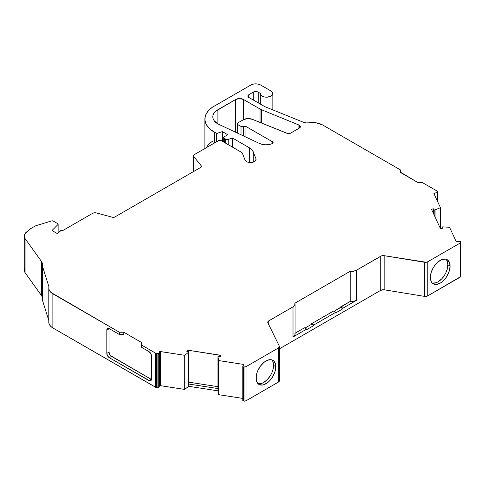 <?xml version="1.0" encoding="UTF-8"?>
<svg xmlns="http://www.w3.org/2000/svg" width="485" height="485" viewBox="0 0 485 485"><rect width="100%" height="100%" fill="white"/><g stroke="black" fill="none" stroke-linecap="round" stroke-linejoin="round"><path stroke-width="0.73" d="M261.336 122.954L261.336 109.658L261.336 122.954L261.336 109.658L298.906 125.015L298.906 128.337L298.906 125.015A3.48 2.013 180 0 1 299.354 125.233A3.48 2.013 180 0 1 300.373 126.652A3.48 2.013 180 0 1 299.354 128.076L299.354 125.233L300.373 126.652L299.354 128.076L299.354 125.233A3.48 2.013 180 0 1 299.354 128.076L290.151 133.387L288.138 133.696L252.255 119.286L247.653 118.57L243.337 119.734A6.96 4.019 180 0 1 252.255 119.286L287.478 133.52L252.255 119.286A6.96 4.019 180 0 0 243.337 119.734L237.577 123.063L243.337 119.734L237.577 123.063L237.068 123.772A1.74 1.006 180 0 1 237.577 123.063A1.74 1.006 180 0 0 237.577 124.481A1.74 1.006 180 0 1 237.068 123.772L237.577 124.481L237.577 133.169L237.577 124.481L241.021 126.47L237.577 124.481L237.577 133.169M432.541 283.088L436.088 282.737L438.01 281.846L441.78 278.802L444.975 274.492L446.2 272.067L447.109 269.575L447.855 264.792A13.926 8.039 120 0 1 442.49 278.008A13.926 8.039 120 0 1 432.244 283.022A13.926 8.039 120 0 0 442.49 278.008A13.926 8.039 120 0 0 447.855 264.792L450.074 266.071A13.926 8.039 -60 0 1 443.993 280.081A13.926 8.039 -60 0 1 433.263 283.816A13.926 8.039 -60 0 1 430.377 277.438A13.926 8.039 -60 0 1 436.458 263.428A13.926 8.039 -60 0 1 447.188 259.693A13.926 8.039 -60 0 1 450.074 266.071L449.322 262.149L447.188 259.693L445.697 259.142L442.144 259.493L438.307 261.712L434.754 265.459L433.263 267.732L431.129 272.655L430.377 277.438L431.129 281.355L432.038 282.797L433.263 283.816L436.458 284.434L440.228 283.125L442.144 281.797L445.697 278.05L448.413 273.346L449.322 270.854L450.074 266.071A13.926 8.039 -60 0 1 440.228 283.125A13.926 8.039 -60 0 1 430.377 277.438A13.926 8.039 -60 0 1 440.228 260.384A13.926 8.039 -60 0 1 450.074 266.071L447.855 264.792L447.109 260.869L446.2 259.433M258.256 383.708L261.809 383.356L263.725 382.465L267.496 379.428L270.691 375.117L271.915 372.686L272.825 370.194L273.576 365.411A13.926 8.039 120 0 1 268.211 378.633A13.926 8.039 120 0 1 257.959 383.641A13.926 8.039 120 0 0 268.211 378.633A13.926 8.039 120 0 0 273.576 365.411L275.789 366.69A13.926 8.039 -60 0 1 269.708 380.707A13.926 8.039 -60 0 1 258.978 384.435A13.926 8.039 -60 0 1 256.098 378.058L256.098 378.058A13.926 8.039 -60 0 1 262.173 364.047A13.926 8.039 -60 0 1 272.903 360.313A13.926 8.039 -60 0 1 275.789 366.69L275.037 371.474L272.903 376.396L269.708 380.707L267.865 382.416L264.022 384.635L262.173 385.054L258.978 384.435L257.753 383.417L256.286 380.167L256.286 375.729L256.844 373.274L257.753 370.782L260.469 366.078L264.022 362.331L267.865 360.112L271.412 359.761L274.128 361.331L275.601 364.581L275.789 366.69A13.926 8.039 -60 0 1 265.944 383.744A13.926 8.039 -60 0 1 256.098 378.058L256.098 378.058A13.926 8.039 -60 0 1 265.944 361.004A13.926 8.039 -60 0 1 275.789 366.69L273.576 365.411L272.825 361.495M158.753 353.383L159.468 351.825L158.753 353.383L158.753 387.491L158.753 353.383L156.51 353.45A2.092 1.206 180 0 1 155.576 353.141L157.898 353.662L157.898 387.776A0.697 0.4 0 0 0 158.753 387.491L159.468 385.939L159.468 351.825L160.323 351.54L160.323 385.654A0.697 0.4 0 0 0 159.468 385.939L159.468 351.825L158.753 353.383A0.697 0.4 180 0 1 157.898 353.662L156.51 353.45L156.51 387.557L158.425 387.733L158.753 387.491L158.753 353.383A0.697 0.4 180 0 1 157.898 353.662L157.898 387.776A0.697 0.4 0 0 0 158.753 387.491L159.468 385.939L159.468 351.825A0.697 0.4 180 0 1 160.323 351.54L184.7 355.317L188.629 352.183L188.629 386.29L184.7 389.425L184.7 355.317L188.629 352.183L188.289 351.564A0.697 0.4 180 0 1 188.629 352.183L188.629 386.29L217.977 390.831L217.977 356.724L218.662 360.567L218.662 394.681L217.977 388.558A0.697 0.4 0 0 1 217.977 388.473A0.697 0.4 0 0 0 217.977 388.558L217.977 356.724L218.662 360.567L243.046 364.338L243.046 365.896L243.046 364.338A0.697 0.4 180 0 1 243.355 364.441L243.355 365.223L243.355 364.441A0.697 0.4 180 0 1 243.537 364.835L242.815 366.387L243.355 364.441A0.697 0.4 180 0 1 243.537 364.835L242.797 366.545L243.306 366.878A0.697 0.4 180 0 1 242.815 366.387A0.697 0.4 180 0 0 243.306 366.878L243.306 400.986L243.306 366.878L244.01 366.987L243.306 366.878L243.306 400.986L244.01 401.095L244.01 366.987L246.028 366.672A2.092 1.206 180 0 1 244.01 366.987L243.306 366.878M24.25 236.056L24.25 270.163A11.834 6.832 0 0 0 25.074 272.673L25.074 238.565A11.834 6.832 180 0 1 24.25 236.056A11.834 6.832 180 0 1 26.39 232.133L30.597 228.665L34.762 226.265A6.96 4.019 180 0 1 36.442 225.549L51.652 220.924L36.442 225.549A6.96 4.019 180 0 0 34.762 226.265L30.597 228.665L34.762 226.265A6.96 4.019 180 0 1 36.442 225.549L51.652 220.924A1.4 0.806 180 0 1 53.289 221.069L51.652 220.924A1.4 0.806 180 0 1 53.289 221.069L57.721 223.627A1.382 0.794 180 0 1 58.127 224.191A1.382 0.794 180 0 1 58 224.525L58 233.273L58 224.525L51.998 230.52L57.545 233.728L60.607 230.666A1.394 0.806 180 0 1 62.795 230.502A1.394 0.806 180 0 1 62.838 230.527L92.593 213.351A3.437 1.982 180 0 1 96.285 212.909L94.326 212.812L92.593 213.351L62.838 230.527A1.394 0.806 180 0 0 62.795 230.502L61.037 230.399L57.545 233.728L51.998 230.52L57.545 233.728L60.607 230.666A1.394 0.806 180 0 1 62.795 230.502A1.394 0.806 180 0 1 62.838 230.527L92.593 213.351A3.437 1.982 180 0 1 96.285 212.909L112.441 217.256A2.092 1.206 180 0 0 114.799 217.013L112.441 217.256A2.092 1.206 180 0 0 114.799 217.013L200.917 167.295A2.092 1.206 180 0 0 201.53 166.446A2.092 1.206 180 0 0 201.336 165.937L201.499 166.652L200.917 167.295A2.092 1.206 180 0 0 201.336 165.937L201.336 166.955L201.336 165.937L193.8 156.606A3.437 1.982 180 0 1 193.563 155.879A3.437 1.982 180 0 1 194.57 154.479L193.636 155.473L193.8 156.606L201.336 165.937L201.336 166.955M434.136 214.97L434.136 209.878L435.033 209.92L435.033 216.91L435.033 209.92A0.697 0.4 180 0 1 434.136 209.878L434.136 214.97L434.136 209.878A0.697 0.4 180 0 1 433.966 209.726L433.966 214.606M304.962 328.103L311.606 324.265L311.606 323.701L313.819 324.98L313.819 325.544L311.606 324.265L311.606 323.701L313.819 324.98L313.819 325.544L311.606 324.265L304.962 328.103L311.606 324.265L311.606 323.701L313.819 324.98L335.729 312.328L335.729 312.898L342.871 308.775L340.652 307.496L340.652 306.926L342.871 308.205L342.871 308.775L340.652 307.496L334.007 311.334L350.212 301.409A6.96 4.019 0 0 0 356.542 300.312L356.542 270.187L381.507 255.868L384.181 255.68L384.181 289.787A3.48 2.013 0 0 0 380.774 290.303L380.774 256.195A3.48 2.013 180 0 1 384.181 255.68L426.212 262.258L427.794 261.73L460.138 243.058A2.092 1.206 180 0 0 460.677 241.894L460.489 241.488A0.697 0.4 180 0 0 459.634 241.203L456.949 241.621L459.634 241.203A0.697 0.4 180 0 1 460.489 241.488L460.677 241.894A2.092 1.206 180 0 1 460.75 242.209A2.092 1.206 180 0 1 460.138 243.058L460.138 277.171A2.092 1.206 0 0 0 460.75 276.317L460.677 276.007A2.092 1.206 0 0 1 460.138 277.171L427.794 295.844L427.794 261.73A3.48 2.013 180 0 1 424.387 262.246L424.387 296.353A3.48 2.013 0 0 0 427.794 295.844L427.794 261.73L460.138 243.058L460.75 242.209L460.489 241.488A0.697 0.4 180 0 0 460.307 241.306L456.949 241.621A0.697 0.4 180 0 1 456.094 241.336L449.565 227.259L442.581 226.889L442.156 227.156L442.465 228.253L440.428 228.532L442.465 228.253L440.428 228.532L431.45 209.187L440.428 228.532L431.45 209.187L433.457 208.841L433.966 209.726A0.697 0.4 180 0 0 434.136 209.878A0.697 0.4 180 0 1 433.966 209.726M433.457 213.509L433.457 208.841L433.457 213.509L433.457 208.841L431.45 209.187L433.457 208.841M222.342 141.268L222.342 131.605L222.342 141.268L222.342 131.605L227.762 134.733L224.312 136.721L223.7 137.576A2.092 1.206 180 0 1 224.312 136.721L227.762 134.733L224.312 136.721A2.092 1.206 180 0 0 224.312 138.425A2.092 1.206 180 0 1 223.7 137.576L225.701 139.231L225.701 143.208L225.701 139.231L228.223 139.419A2.092 1.206 180 0 1 225.701 139.231L225.701 143.208M224.312 142.408L224.312 138.425L225.701 139.231L224.312 138.425L224.312 142.408L224.312 138.425M159.468 351.825A0.697 0.4 180 0 1 160.323 351.54L160.323 385.654L184.7 389.425L184.7 355.317L188.629 352.183A0.697 0.4 180 0 0 188.289 351.564L186.761 351.267L188.289 351.564L186.761 351.267L187.265 350.188L187.265 351.364M431.577 209.459L431.577 209.132M253.285 100.013L253.285 92.144L253.285 100.013L253.285 92.144L248.938 94.66L248.938 97.503A3.48 2.013 180 0 1 247.914 96.078A3.48 2.013 180 0 1 248.938 94.66L248.938 97.503L264.47 106.47A3.48 2.013 180 0 0 264.931 106.694A3.48 2.013 180 0 1 264.47 106.47L248.938 97.503L247.914 96.078L248.938 94.66L248.938 97.503A3.48 2.013 180 0 1 248.938 94.66L253.285 92.144A3.48 2.013 180 0 1 258.208 92.144L258.208 102.856L258.208 92.144L260.324 93.369L260.918 95.115L261.748 95.872L264.246 96.927L267.308 97.164L271.339 95.921L272.709 94.32L272.588 92.544L271.012 91.01A6.269 3.619 180 0 1 272.849 93.569A6.269 3.619 180 0 1 266.58 97.188A6.269 3.619 180 0 1 260.312 93.569A6.269 3.619 180 0 1 260.324 93.369L258.208 92.144L258.208 102.856M220.869 355.42L187.362 350.109L187.362 351.382L187.362 350.109L220.869 355.299L220.384 356.469L220.869 355.299L220.384 356.469L218.486 356.293L217.977 356.724A0.697 0.4 180 0 1 218.808 356.287L220.384 356.469L218.808 356.287A0.697 0.4 180 0 0 217.977 356.724L218.662 360.567L243.046 364.338A0.697 0.4 180 0 1 243.355 364.441L243.355 365.223M435.033 216.91L435.033 209.92L440.465 207.653L433.929 193.576A0.697 0.4 180 0 1 434.421 193.085L434.421 194.637L434.421 193.085L437.112 192.672L437.112 200.432L437.112 192.672L437.603 192.175A0.697 0.4 180 0 1 437.112 192.672L437.112 200.432M217.977 356.724L217.977 388.558L188.629 384.017L188.629 386.29L217.977 390.831L217.977 388.558L188.629 384.017A0.697 0.4 0 0 0 188.762 383.78L188.762 351.946M242.815 400.495A0.697 0.4 0 0 0 243.306 400.986L242.815 400.495A0.697 0.4 0 0 0 243.306 400.986L244.01 401.095A2.092 1.206 0 0 0 246.028 400.786L246.028 366.672L278.372 348L278.372 382.113A3.48 2.013 0 0 0 279.39 380.689L279.39 346.581A3.48 2.013 180 0 1 278.372 348L279.281 347.09L279.257 346.035A3.48 2.013 180 0 1 279.39 346.581M442.132 227.271L442.144 227.344A0.697 0.4 180 0 1 442.896 226.865L449.565 227.259L442.896 226.865A0.697 0.4 180 0 0 442.144 227.344L442.465 228.253L442.144 227.344L442.144 228.302L442.144 227.344M241.021 134.788L241.021 126.47L241.021 134.788L241.021 126.47L243.482 126.47A1.74 1.006 180 0 1 241.021 126.47L237.577 124.481M24.25 270.115L25.074 272.673L41.437 295.523A13.926 8.039 0 0 1 42.322 297.341A13.926 8.039 0 0 0 41.437 295.523L41.437 261.415A13.926 8.039 180 0 1 42.492 264.483A13.926 8.039 180 0 1 42.322 265.738L48.967 286.908L48.84 288.793L49.482 290.648L50.852 292.364L119.377 332.237L123.802 332.237L141.529 342.471L141.529 347.302L148.968 351.601L150.714 353.438L151.435 355.863L151.435 379.173L150.714 380.767L149.913 380.919L109.289 357.681A3.48 2.013 60 0 1 106.827 353.419L106.827 330.109A3.48 2.013 60 0 1 107.549 328.515A3.48 2.013 60 0 1 109.289 328.691L119.377 334.511L119.377 332.237L123.802 332.237L141.529 342.471L141.529 347.302L148.968 351.601A3.48 2.013 60 0 1 151.435 355.863L151.435 379.173A3.48 2.013 60 0 1 150.714 380.767A3.48 2.013 60 0 1 148.968 380.592L151.187 379.312A3.48 2.013 -120 0 0 151.423 379.434A3.48 2.013 -120 0 1 151.187 379.312A3.48 2.013 -120 0 0 151.423 379.434M187.362 351.382L187.362 350.109L186.761 351.267L187.265 350.188M400.489 172.211L418.215 182.73L422.647 182.73L436.694 190.835A2.092 1.206 180 0 1 437.234 191.375L437.603 192.175L436.694 190.835A2.092 1.206 180 0 1 437.234 191.375L437.603 192.175A0.697 0.4 180 0 1 437.112 192.672L434.421 193.085L437.112 192.672M222.342 131.605L227.762 134.733L222.342 131.605L216.674 133.496L222.342 131.605L216.674 133.496L216.674 141.711L216.674 133.496L214.679 132.344L214.679 142.863M232.448 147.107L232.448 138.013L232.448 147.107L232.448 138.013L228.223 139.419L228.223 144.663L228.223 139.419A2.092 1.206 180 0 1 225.701 139.231M243.482 135.945L243.482 126.47A1.74 1.006 180 0 1 245.944 126.47L245.944 137.103L245.944 126.47L272.497 141.802A2.092 1.206 180 0 1 273.11 142.657A2.092 1.206 180 0 1 272.261 143.621L269.205 144.524L265.81 144.803L262.44 144.433L259.457 143.451L217.91 123.93L214.14 120.674L213.151 118.789L212.812 116.824L213.151 114.866L214.14 112.981L215.746 111.241L235.643 99.492A5.571 3.213 180 0 1 243.518 99.492L243.518 119.631L243.518 99.492L260.039 109.028L260.039 122.426M123.802 332.237L123.802 334.511L119.377 334.511L123.802 334.511L123.802 332.237L123.802 334.511L119.377 334.511L119.377 332.237L123.802 332.237L141.529 342.471L141.529 345.029L155.576 353.141L155.576 387.248A2.092 1.206 0 0 0 156.51 387.557L157.898 387.776L157.898 353.662M25.074 267.659A11.834 6.832 0 0 0 25.074 272.673L25.074 238.565A11.834 6.832 180 0 1 26.39 232.133L30.597 228.665L25.026 233.618L24.329 235.255L24.347 236.935L25.074 238.565L41.437 261.415L42.395 263.543L42.322 265.738L48.967 286.908A13.926 8.039 0 0 0 48.797 288.163L48.797 322.27A13.926 8.039 0 0 0 52.877 327.957L156.006 387.442L156.51 387.557L156.51 353.45A2.092 1.206 180 0 1 155.576 353.141L141.529 345.029L141.529 347.302L148.968 351.601A3.48 2.013 60 0 1 151.435 355.863L151.435 379.173A3.48 2.013 60 0 1 148.968 380.592L109.289 357.681A3.48 2.013 60 0 1 106.827 353.419L106.827 330.109L109.04 328.83L109.04 352.14L109.762 354.565L110.562 355.644L151.187 379.312L148.968 380.592L109.289 357.681L111.508 356.402L151.187 379.312L111.508 356.402A3.48 2.013 -120 0 1 109.04 352.14A3.48 2.013 -120 0 0 111.508 356.402L109.289 357.681L107.549 355.844L106.827 353.419L109.04 352.14L106.827 353.419L106.827 330.109L109.04 328.83L109.04 352.14L109.04 328.83A3.48 2.013 -120 0 1 109.052 328.569A3.48 2.013 -120 0 0 109.04 328.83L106.827 330.109L107.549 328.515L109.289 328.691L119.377 334.511L119.377 332.237L52.877 293.843L119.377 332.237M188.762 382.168L217.971 386.684M311.606 323.701L333.516 311.049L335.729 312.328L333.516 311.049L311.606 323.701L333.516 311.049L335.729 312.328L335.729 312.898L342.871 308.775L340.652 307.496L340.652 306.926L350.212 301.409L350.212 271.279L294.91 303.21A6.96 4.019 180 0 1 295.05 304.022A6.96 4.019 180 0 1 293.013 306.859L293.013 336.99L306.684 329.097L304.465 327.818L295.05 333.256L304.465 327.818L306.684 329.097L304.465 327.818L295.05 333.256M434.136 209.878A0.697 0.4 180 0 0 435.033 209.92L440.465 207.653L440.465 228.538L440.465 207.653L433.929 193.576L434.421 193.085L434.421 194.637M400.489 172.496L400.489 169.938L400.489 172.496L418.215 182.73L422.647 182.73L418.215 182.73L400.489 172.496L400.489 169.938L322.531 124.924L316.323 122.85L309.151 122.832A6.96 4.019 180 0 1 303.386 122.238L264.931 106.694A3.48 2.013 180 0 1 264.47 106.47L248.938 97.503M248.938 94.66L253.285 92.144L255.747 91.556L258.208 92.144L260.324 93.369A6.269 3.619 180 0 0 268.817 96.945A6.269 3.619 180 0 0 271.012 91.01L260.669 85.039A6.96 4.019 180 0 0 250.824 85.039L212.478 107.179L250.824 85.039A6.96 4.019 180 0 1 260.669 85.039L258.414 84.172L255.747 83.863L253.085 84.172L250.824 85.039L212.478 107.179L209.041 110.016L206.586 113.181L205.203 116.552L204.937 120.013L205.804 123.445L207.768 126.718L210.763 129.719L216.674 133.496L216.674 141.711M228.223 144.663L228.223 139.419L232.448 138.013L249.326 147.755L249.326 162.493L249.326 147.755A14.623 8.439 180 0 1 253.249 151.86L253.249 162.135M255.904 160.056L255.904 158.637L255.904 160.056L255.904 158.637L253.249 151.86L251.794 149.647L249.326 147.755A14.623 8.439 180 0 1 253.249 151.86L255.904 158.637L255.965 159.886L255.183 161.062L253.691 161.972L251.703 162.481L247.502 162.063L245.925 161.202L245.04 160.056L242.385 153.278L241.451 152.302A3.48 2.013 180 0 1 242.385 153.278L245.04 160.056L242.385 153.278A3.48 2.013 180 0 0 241.451 152.302L220.869 140.42L219.044 140.341A1.394 0.806 180 0 1 220.869 140.42L241.451 152.302L220.869 140.42A1.394 0.806 180 0 0 219.044 140.341L194.57 154.479A3.437 1.982 180 0 0 193.8 156.606L201.336 165.937M193.8 171.405L193.8 156.606M25.074 272.673L41.437 295.523L25.074 272.673L25.074 238.565L41.437 261.415A13.926 8.039 180 0 1 42.322 265.738L42.322 299.845L48.797 320.47M188.629 352.183L188.732 383.659M273.576 365.411A13.926 8.039 120 0 0 271.709 359.828A13.926 8.039 120 0 1 273.576 365.411L275.789 366.69M243.306 400.986L244.01 401.095L244.01 366.987L244.01 401.095L246.028 400.786L246.028 366.672L278.372 348L278.372 382.113L279.281 381.198L279.257 380.143A3.48 2.013 0 0 1 278.372 382.113L246.028 400.786L278.372 382.113L278.372 348A3.48 2.013 180 0 0 279.257 346.035L267.89 322.822A3.48 2.013 180 0 1 267.756 322.276A3.48 2.013 180 0 1 268.775 320.852L268.775 324.635L268.775 320.852L293.013 306.859L294.759 305.174L294.91 303.21A6.96 4.019 180 0 1 293.013 306.859L293.013 336.99L306.684 329.097L306.684 329.667L306.684 329.097L306.684 329.667L313.819 325.544L306.684 329.667L313.819 325.544L311.606 324.265M295.044 334.329L294.759 335.305L293.013 336.99L306.684 329.097M295.05 304.022L295.05 334.147A6.96 4.019 180 0 1 293.013 336.99A6.96 4.019 180 0 0 294.91 333.341M350.212 301.409L350.212 271.279L294.91 303.21L350.212 271.279L353.613 271.194L356.542 270.187A6.96 4.019 180 0 1 350.212 271.279L350.212 301.409A6.96 4.019 0 0 0 356.542 300.312L353.613 301.324L350.212 301.409L340.652 306.926L342.871 308.205L356.542 300.312L356.542 270.187L380.774 256.195A3.48 2.013 180 0 1 384.181 255.68L384.181 289.787A3.48 2.013 0 0 0 380.774 290.303L380.774 256.195L380.774 290.303L384.181 289.787L424.387 296.353L384.181 289.787L384.181 255.68L424.387 262.246L424.387 296.353L427.794 295.844L427.794 261.73A3.48 2.013 180 0 1 424.387 262.246L424.387 296.353A3.48 2.013 0 0 0 427.794 295.844L460.677 276.632L460.75 242.209M447.855 264.792A13.926 8.039 120 0 0 445.994 259.208A13.926 8.039 120 0 1 447.855 264.792L450.074 266.071M241.021 126.47A1.74 1.006 180 0 0 243.482 126.47L245.944 126.47L272.497 141.802L272.497 143.505L272.497 141.802L273.103 142.742L272.261 143.621A10.446 6.032 180 0 1 259.457 143.451L217.91 123.93A17.405 10.052 180 0 1 212.812 116.824A17.405 10.052 180 0 1 217.91 109.719L217.91 123.93A17.405 10.052 180 0 1 217.91 109.719L235.643 99.492L239.584 98.552L243.518 99.492L260.039 109.028A9.748 5.626 180 0 0 261.336 109.658A9.748 5.626 180 0 1 260.039 109.028A9.748 5.626 180 0 0 261.336 109.658L298.906 125.015A3.48 2.013 180 0 1 299.354 125.233L299.354 128.076L290.151 133.387A2.092 1.206 180 0 1 287.478 133.52A2.092 1.206 180 0 0 290.151 133.387L299.354 128.076M235.643 132.266L235.643 99.492A5.571 3.213 180 0 1 243.518 99.492L243.518 119.631M309.151 122.832L306.156 122.905L303.386 122.238L264.931 106.694L303.386 122.238A6.96 4.019 180 0 0 309.151 122.832A13.926 8.039 0 0 1 322.531 124.924A13.926 8.039 0 0 0 309.151 122.832M58 224.525L51.998 230.52L58 224.525L57.721 223.627A1.382 0.794 180 0 1 58 224.525L58 233.273M53.289 221.069L57.721 223.627L53.289 221.069M268.775 324.635L268.775 320.852A3.48 2.013 180 0 0 267.89 322.822L279.257 346.035L267.89 322.822L267.872 321.767L268.775 320.852L293.013 306.859L293.013 336.99M456.949 241.621L456.094 241.336L449.565 227.259L456.094 241.336A0.697 0.4 180 0 0 456.949 241.621M400.489 169.938L322.531 124.924L400.489 169.938M214.679 132.344A31.84 18.381 0 0 1 212.478 107.179A31.84 18.381 0 0 0 204.9 119.086A31.84 18.381 0 0 0 214.679 132.344L216.674 133.496M228.223 139.419L232.448 138.013L249.326 147.755L249.326 162.493M255.904 158.637A5.571 3.213 180 0 1 256.044 159.347A5.571 3.213 180 0 1 251.091 162.542A5.571 3.213 180 0 1 245.04 160.056A5.571 3.213 180 0 0 251.703 162.481A5.571 3.213 180 0 0 255.904 158.637L253.249 151.86M41.437 295.523L41.437 261.415L41.437 295.523M42.322 265.738L42.322 299.845L42.322 265.738L48.967 286.908A13.926 8.039 0 0 0 52.877 293.843L52.877 327.957L52.877 293.843A13.926 8.039 0 0 1 48.797 288.163M141.529 345.029L155.576 353.141L155.576 387.248A2.092 1.206 0 0 0 156.51 387.557L157.898 387.776M158.753 387.491L159.589 385.793L160.323 385.654L160.323 351.54L184.7 355.317L184.7 389.425L181.39 388.909L184.7 389.425L188.629 386.29L184.7 389.425M218.662 394.681L218.662 360.567L218.662 394.681L242.791 398.409L218.662 394.681L217.977 390.831L218.662 394.681L242.791 398.409M313.819 325.544L313.819 324.98L335.729 312.328L335.729 312.898L342.871 308.775L342.871 308.205L356.542 300.312L356.542 270.187A6.96 4.019 180 0 1 350.212 271.279M279.39 348.836L380.774 290.303M427.794 261.73L460.138 243.058L460.138 277.171L427.794 295.844M235.643 99.492L217.91 109.719L217.91 123.93L259.457 143.451A10.446 6.032 180 0 0 272.261 143.621A2.092 1.206 180 0 0 272.497 141.802L272.497 143.505M25.026 267.732L24.329 269.363M52.877 293.843L52.877 327.957A13.926 8.039 0 0 1 48.967 321.015L48.84 322.901L49.482 324.756L50.852 326.472L52.877 327.957L155.576 387.248L155.576 353.141M160.323 385.654L181.39 388.909L160.323 385.654A0.697 0.4 0 0 0 159.468 385.939M244.01 401.095A2.092 1.206 0 0 0 246.028 400.786L246.028 366.672A2.092 1.206 180 0 1 244.01 366.987M253.285 92.144A3.48 2.013 180 0 1 258.208 92.144M217.977 388.558L188.629 384.017A0.697 0.4 0 0 0 188.762 383.78M156.51 353.45L156.51 387.557M220.869 355.299L187.362 350.109M334.007 311.334L340.652 307.496M435.033 209.92L440.465 207.653L433.929 193.576A0.697 0.4 180 0 1 434.421 193.085M440.465 207.653L440.465 228.538M148.968 380.592L151.187 379.312M109.289 357.681L111.508 356.402M106.827 353.419L109.04 352.14M106.827 330.109A3.48 2.013 60 0 1 109.289 328.691L119.377 334.511M243.046 365.896L243.046 364.338A0.697 0.4 180 0 1 243.355 364.441M340.652 306.926L342.871 308.205L356.542 300.312M342.871 308.205L342.871 308.775M313.819 324.98L335.729 312.328M460.138 243.058L460.138 277.171M243.482 126.47A1.74 1.006 180 0 1 245.944 126.47L245.944 137.103M298.906 128.337L298.906 125.015A3.48 2.013 180 0 1 299.354 125.233M232.448 138.013L249.326 147.755M25.074 238.565L41.437 261.415M160.323 351.54L184.7 355.317M218.662 360.567L243.046 364.338M246.028 366.672L278.372 348M268.775 320.852L293.013 306.859M356.542 270.187L380.774 256.195M384.181 255.68L424.387 262.246M245.944 126.47L272.497 141.802M243.518 99.492L260.039 109.028M261.336 109.658L298.906 125.015M212.478 141.287A31.84 18.381 0 0 0 206.38 147.658M52.877 327.957L155.576 387.248M188.629 386.29L217.977 390.831M246.028 400.786L278.372 382.113M424.387 296.353L384.181 289.787M217.91 109.719L217.91 123.93M223.7 142.056L223.7 137.576M437.628 201.548L437.628 192.29M58.127 233.146L58.127 224.197M242.791 400.598L242.791 366.49M237.068 132.932L237.068 123.772M217.971 388.515L217.971 356.681M272.849 109.895L272.849 93.569M260.312 104.069L260.312 93.569M193.563 171.544L193.563 155.897M204.9 148.513L204.9 119.146"/></g></svg>
